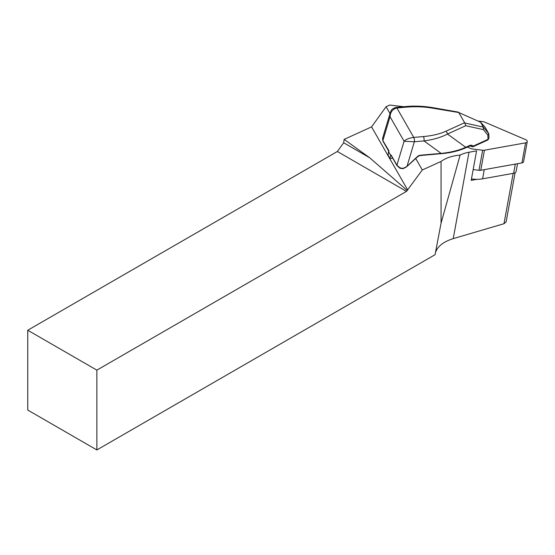 <?xml version="1.0" encoding="UTF-8"?>
<svg xmlns="http://www.w3.org/2000/svg" width="555" height="555" viewBox="0 0 555 555"><rect width="100%" height="100%" fill="white"/><g stroke="black" fill="none" stroke-linecap="round" stroke-linejoin="round"><path stroke-width="0.83" d="M471.459 178.939A23.067 13.16 10.3 0 0 477.002 179.314L471.195 180.347L476.579 150.884L469.003 152.237L453.234 238.636C443.279 241.758 437.326 246.517 435.377 252.907M403.797 106.72L389.749 105.055L386.086 106.72L390.012 113.567M415.744 158.522L422.306 169.983L441.058 161.45C445.818 157.96 452.172 155.83 460.123 155.06A33.231 18.967 -169.7 0 1 469.003 152.237M369.727 157.793L344.149 139.374L343.67 142.753L369.727 157.793L407.169 190.434L422.306 169.983M407.169 190.434L406.475 191.392L337.364 151.494L27.75 330.246L27.75 410.048L96.861 449.945L96.861 370.143L406.475 191.392M460.123 155.06L441.058 223.186L435.065 254.689L96.861 449.945M441.058 223.186L441.058 161.45M386.086 106.72L371.566 126.887L407.779 190.15M337.364 151.494L343.67 142.753M344.149 139.374L371.566 126.887M515.089 172.771L506.111 221.938L503.989 223.714L453.234 238.636M96.861 370.143L27.75 330.246M396.901 107.975A3.129 1.117 -95 0 0 396.166 107.386A3.129 1.11 -95 0 0 396.166 107.386A3.129 1.11 -95 0 1 396.901 107.975L413.752 137.418A3.129 1.11 85 0 1 414.342 141.768L404.082 141.254C406.017 139.291 409.243 138.015 413.752 137.418L423.423 136.565C432.303 135.753 439.775 133.991 445.818 131.278A3.129 1.984 65.5 0 1 447.51 134.039L465.7 147.276L470.085 145.271L471.847 145.285L473.283 146.069L488.018 139.347L488.969 138.257L487.803 139.999A0.784 0.499 -114.5 0 0 488.018 139.347L487.866 135.094L488.775 133.686L485.07 127.213L480.561 122.211L458.805 112.54L432.588 108.169C424.166 106.727 415.487 106.38 406.565 107.129L396.901 107.975C392.662 109.051 390.373 111.964 390.033 116.716L390.221 112.873L382.534 138.459L382.86 140.616L388.951 150.856L388.687 151.876L390.644 155.303L391.053 154.942L396.901 165.154A0.784 0.576 150.2 0 0 396.936 165.543L399.517 167.887C399.614 168.283 400.939 168.526 403.499 168.616L402.868 168.484L406.954 166.507L417.665 156.704L420.385 155.22L441.156 153.402C450.903 152.403 459.082 150.363 465.7 147.276A0.784 0.499 65.5 0 1 465.492 147.928M392.683 158.119L390.04 158.619L388.084 155.192L388.639 151.057M477.002 179.314A23.067 13.16 10.3 0 0 482.593 178.821L513.632 173.278A4.69 2.678 10.3 0 0 516.122 171.453L517.538 163.697M458.902 112.783L464.785 122.988L465.735 125.721L447.51 134.039C441.204 137.356 433.365 139.645 424.006 140.921L414.342 141.768L406.954 166.507M432.588 108.169L432.671 107.615L458.541 112.152M458.805 112.54L480.561 122.211M487.866 135.094L483.363 129.62L483.37 127.13L488.775 133.686M480.575 122.232L483.37 127.13M391.053 154.942L391.213 155.546M388.597 150.981L382.888 141.012A0.784 0.576 -29.8 0 1 382.86 140.616L390.033 116.716L404.082 141.254L396.901 165.154L399.447 167.457C401.834 168.741 404.179 168.547 406.461 166.868L417.395 156.593A3.913 2.893 -29.8 0 1 420.385 155.22M406.565 107.129A3.129 1.11 -95 0 0 405.837 106.539L396.166 107.386C390.408 109.085 391.317 111.118 390.214 112.873L390.214 112.873M423.423 136.565A3.129 1.11 85 0 1 424.006 140.921L441.156 153.402L440.968 153.721M399.447 167.457L399.51 167.887M470.085 145.271A0.784 0.499 65.5 0 1 469.877 145.923L472.367 146.7A0.784 0.52 118.8 0 1 472.229 146.569M471.847 145.285A0.784 0.52 118.8 0 1 470.952 145.923M487.803 139.999L473.068 146.721A0.784 0.499 65.5 0 0 473.283 146.069A0.784 0.52 118.8 0 1 472.367 146.7A0.784 0.784 0 0 0 473.068 146.721A0.784 0.499 65.5 0 1 472.728 146.707M473.165 169.573L478.993 170.302A3.913 2.234 10.3 0 0 480.776 170.267L521.929 162.913A3.129 1.783 10.3 0 0 523.587 161.699L527.25 141.643A3.129 1.783 -169.7 0 1 525.592 142.857L484.439 150.211A3.913 2.234 -169.7 0 1 482.649 150.245L472.527 148.99A3.913 2.234 -169.7 0 1 470.744 148.511L467.372 147.068M478.688 121.101L482.871 121.621A3.913 2.234 -169.7 0 1 484.654 122.1L525.613 139.659A3.129 1.783 -169.7 0 1 527.25 141.643M513.181 173.354L503.989 223.714M515.304 164.1L513.632 173.278M484.265 169.643L482.593 178.821M445.818 131.278L464.584 122.717M464.785 122.988L483.363 127.102M483.363 129.62L465.735 125.721M413.752 137.418L413.759 137.418A3.129 1.11 85 0 1 414.342 141.768M388.687 151.876L388.084 155.192M390.644 155.303L390.04 158.619M525.592 142.857L521.929 162.913M484.439 150.211L480.776 170.267M482.649 150.245L478.993 170.302M480.401 121.989L484.799 126.866M488.809 133.887L488.962 138.167M396.936 165.543L391.226 155.573M432.671 107.615C423.493 106.109 414.55 105.748 405.837 106.539M382.888 141.012L382.534 138.459M469.87 145.93L465.485 147.928C459.186 150.682 451.992 152.514 443.91 153.423L420.19 155.546"/></g></svg>
